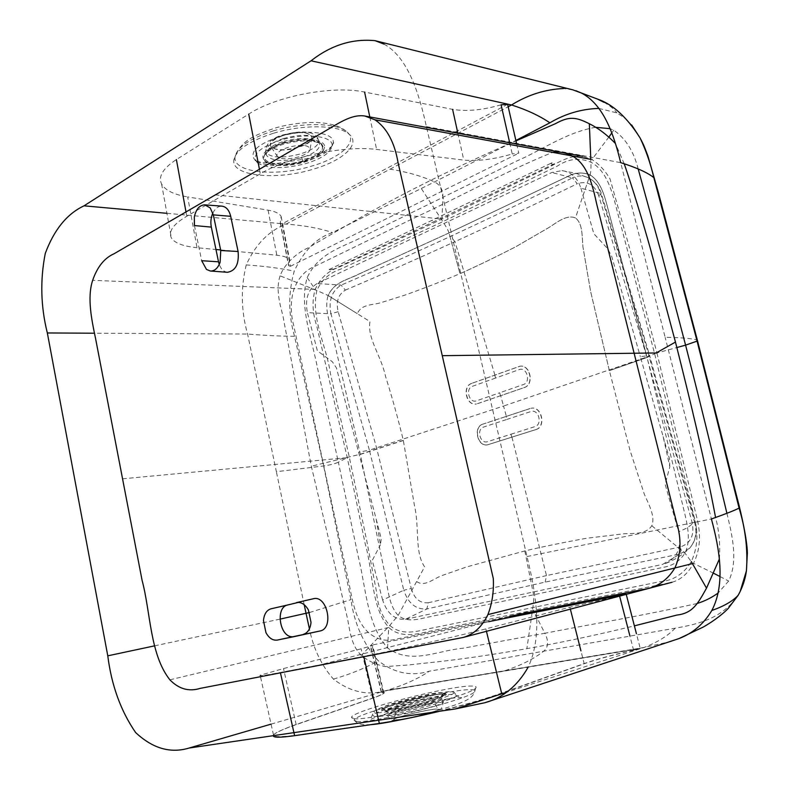 <?xml version="1.0" encoding="UTF-8"?>
<svg xmlns="http://www.w3.org/2000/svg" width="789" height="789" viewBox="0 0 789 789"><rect width="100%" height="100%" fill="white"/><g stroke="black" fill="none" stroke-linecap="round" stroke-linejoin="round"><path stroke-width="0.59" stroke-dasharray="3.94 2.96" d="M671.597 641.329L643.962 647.503L386.847 690.375C368.276 696.006 350.474 692.249 333.441 679.112C321.468 665.482 313.46 648.726 309.406 628.853M739.51 592.825L739.569 592.657C724.351 618.724 696.5 624.464 675.187 628.202L429.315 671.212C411.325 676.676 394.313 673.195 378.286 660.758C363.492 644.13 354.379 623.754 350.937 599.64L323.618 465.964L294.534 336.292C288.241 314.564 288.143 292.837 294.238 271.12C303.755 250.754 316.488 237.893 332.445 232.558L434.532 181.924L515.878 140.481M383.987 44.095C407.824 57.272 419.018 93.053 426.405 126.615L527.003 556.541C536.007 593.003 543.088 635.599 528.157 667.198M296.467 602.609L270.933 608.822M194.449 225.565L201.678 260.695M246.237 264.907C240.615 288.015 241.059 311.063 247.578 334.043L276.367 471.704L323.618 465.964C330.611 464.899 335.522 463.626 338.353 462.167L317.592 368.433C311.29 336.084 298.942 306.083 307.187 277.6C319.683 250.606 345.986 246.681 368.236 233.909L442.866 197.368C443.171 190.1 440.39 184.961 434.532 181.924C422.223 176.233 407.41 171.972 390.082 169.162L286.16 224.086C268.832 230.743 255.518 244.353 246.237 264.907C263.861 266.11 279.858 268.171 294.238 271.12M572.834 89.838L563.484 88.536M294.021 636.654L292.364 636.772M227.459 272.294C223.8 271.82 221.058 269.197 219.253 264.423M212.862 213.05C215.18 208.385 218.218 206.087 221.975 206.156M304.179 604.69L276.367 471.704M598.9 108.409L616.899 112.906L624.849 118.123L631.713 125.056M739.569 592.657L740.112 591.632M313.184 598.802L298.36 602.401M638.202 169.004C633.705 151.281 625.539 138.341 613.734 130.185L610.114 128.676M595.547 127.305C565.762 132.483 541.589 150.393 516.539 161.114L442.866 197.368L441.968 219.105L215.328 194.863M656.912 352.959L696.776 517.515C701.263 534.804 700.168 550.081 693.482 563.346C688.146 573.366 680.986 579.678 672.001 582.272L429.137 631.348C416.612 634.455 399.954 638.163 388.75 627.433C370.919 607.027 373.434 572.341 365.208 543.789L347.259 457.669L316.754 325.985C312.424 312.868 311.902 300.678 315.206 289.415C320.058 278.507 327.78 271.189 338.392 267.461L441.968 219.105L540.83 171.154C554.598 165.197 568.642 154.269 582.755 156.281L591.898 159.536C599.078 164.102 605.124 170.562 610.035 178.916L630.638 251.908L656.912 352.959L676.854 347.545M426.405 126.615L620.657 162.633L665.147 337.337C680.434 337.524 690.967 338.373 696.766 339.872M726.896 513.284C732.202 535.189 738.376 561.038 728.632 581.069L718.098 593.052M697.062 603.506C642.463 615.736 588.88 624.651 544.854 633.261C548.769 640.984 548.483 646.872 544.006 650.925C534.281 658.707 521.223 665.305 504.842 670.699M122.551 478.815L347.259 457.669L338.353 462.167L358.019 555.495C366.126 587.726 366.53 623.833 387.547 647.986C411.237 665.048 435.784 650.836 463.143 648.203L544.854 633.261L533.226 610.272L313.775 666.458M527.003 556.541L711.412 518.975L665.147 337.337M390.082 169.162L508.195 106.732M507.633 104.276L282.127 223.869L280.243 223.05L281.131 216.452C279.572 213.494 275.223 211.393 268.082 210.16L187.664 196.915L197.023 247.726L215.969 249.511M501.094 104.819C482.424 110.164 466.26 111.673 452.6 109.346L364.597 92.066C333.224 85.222 276.318 95.992 248.732 114.089L176.381 159.565C162.948 168.373 158.017 176.529 161.597 184.015C165.187 190.297 173.866 194.597 187.664 196.915M273.231 133.331C248.742 141.261 235.595 150.245 233.791 160.295C231.788 176.253 276.022 180.543 312.345 169.457C342.82 160.946 361.737 143.835 348.827 133.982C338.471 124.84 302.808 124.238 273.231 133.331M282.127 223.869L290.421 266.287L288.567 265.676L289.652 259.995C288.36 257.599 284.089 256.011 276.831 255.222L220.634 249.945M509.704 142.789L512.239 153.944C494.486 159.27 478.331 161.331 463.784 160.108L376.609 149.427C341.006 145.018 285.312 158.55 260.321 173.797L186.796 216.245C173.353 224.125 168.205 231.345 171.371 237.913C174.477 243.012 183.028 246.276 197.023 247.726M257.589 162.958C251.05 155.374 258.733 147.78 280.628 140.166C305.373 132.463 333.964 136.033 332.09 145.945C330.571 152.741 321.863 158.609 305.945 163.55C284.07 169.152 267.954 168.954 257.589 162.958L255.409 160.581C248.535 152.622 256.543 144.643 279.434 136.645C305.333 128.577 335.226 132.394 333.244 142.799C331.636 149.94 322.533 156.094 305.935 161.262C283.113 167.11 266.268 166.883 255.409 160.581L255.577 160.532C257.934 162.11 265.005 163.086 276.811 163.471L306.783 158.697C329.94 151.715 335 143.263 333.53 142.72L332.09 145.945M303.587 161.37C316.379 157.386 323.372 152.672 324.565 147.227C326.035 139.239 303.055 136.428 283.241 142.572C265.637 148.677 259.453 154.782 264.68 160.907C272.994 165.729 285.963 165.887 303.587 161.37M283.665 143.085C271.603 146.961 265.094 151.409 264.128 156.429C264.256 160.749 269.138 163.274 278.773 163.984C286.555 164.339 294.662 163.323 303.104 160.926C319.841 155.315 325.808 149.486 321.015 143.43L317.592 141.596C308.765 138.874 297.492 139.357 283.774 143.056L283.991 141.241C270.844 145.58 265.025 150.324 266.524 155.463C272.077 161.272 283.784 162.021 301.645 157.701C314.85 153.451 320.748 148.667 319.328 143.371C313.894 137.582 302.118 136.872 283.991 141.241M283.764 144.121C271.308 148.105 264.581 152.672 263.585 157.83L265.646 161.962C273.744 166.647 286.397 166.795 303.597 162.396C316.073 158.51 322.888 153.914 324.052 148.628L322.001 144.476C314.042 139.761 301.29 139.643 283.764 144.121M297.867 147.237C285.233 150.62 276.337 150.561 271.179 147.05C268.654 143.075 273.004 139.111 284.247 135.136C299.662 131.28 308.893 131.891 311.951 136.97C311.842 140.728 307.148 144.16 297.867 147.237M298.903 156.814C288.725 159.526 281.584 159.506 277.491 156.755C275.509 153.638 279.03 150.512 288.034 147.365C300.362 144.288 307.759 144.722 310.225 148.677C310.146 151.636 306.379 154.338 298.903 156.814M516.696 144.081L518.767 153.184L512.239 153.944M290.421 266.287L518.767 153.184M273.191 735.683L273.497 734.993C275.548 732.626 283.103 729.184 296.171 724.647L372.645 698.216C379.351 695.878 383.089 694.192 383.858 693.136L381.215 692.071L382.852 691.361L371.994 645.037L488.657 621.683M382.852 691.361L640.254 648.489L636.437 633.764M626.239 594.364L569.865 607.205L485.837 628.882C451.594 637.729 391.798 650.994 363.709 656.349L280.361 672.484C265.065 675.433 258.328 676.351 260.143 675.246L283.507 668.549L361.115 648.805L372.694 645.501L370.307 645.51L371.994 645.037M439.67 711.244C464.563 705.11 485.225 699.133 501.636 693.314L584.195 663.746L580.941 650.895M640.254 648.489L633.616 650.314C613.517 654.781 597.046 659.259 584.195 663.746M333.619 269.217L327.987 270.085L431.691 220.466L435.252 221.019L333.619 269.217L329.299 269.453M552.823 164.487L550.702 163.382L552.487 162.524L554.588 163.658L435.252 221.019M550.702 163.382L431.691 220.466M509.556 616.337L396.65 639.021C386.393 641.99 376.905 639.771 368.187 632.354C356.52 621.051 353.364 605.814 349.488 585.724L293.764 325.749C290.303 312.661 290.441 300.264 294.179 288.557C298.765 277.255 305.856 269.749 315.452 266.051L417.332 216.472C457.886 197.753 503.816 172.337 552.606 152.336M633.508 650.175C613.428 654.633 596.938 659.111 584.057 663.608L501.311 693.176C471.871 703.906 411.651 718.74 379.114 723.247L294.632 735.427C266.041 738.77 266.643 735.082 296.417 724.371L372.99 697.949C383.996 694.054 386.975 692.042 381.945 691.914L383.296 691.085L640.145 648.361L633.508 650.175M354.034 718.661C368.808 721.245 472.286 695.129 475.678 688.038C476.872 686.716 475.54 686.055 471.704 686.045C450.134 685.355 351.894 710.81 351.49 717.349L354.034 718.661M454.178 692.476C455.795 696.312 386.245 714.252 375.308 712.763L373.779 711.451C377.517 706.589 438.792 691.006 451.555 691.628L454.178 692.476L456.782 695.267C458.596 699.37 385.713 718.207 374.311 716.511L372.724 715.1C376.688 709.893 440.597 693.62 454.01 694.34L461.683 697.634C449.543 696.026 377.28 714.676 370.455 719.657L373.779 711.451M444.227 693.659C434.147 693.097 384.549 705.711 381.639 709.597L382.931 710.652C391.926 711.777 447.452 697.446 446.268 694.34L444.227 693.659M405.418 707.102L384.233 709.952L386.393 711.678L387.103 714.854C389.944 719.43 392.241 721.146 394.007 720.012C399.53 720.239 421.415 715.682 432.707 712.151C441.998 707.743 440.548 712.23 443.24 702.604C442.59 705.149 395.92 716.106 388.356 715.465L387.103 714.854C388.366 712.191 432.845 701.717 441.603 702.003L443.24 702.604L442.343 698.383L440.666 697.594C431.81 696.963 387.507 708.443 386.393 711.678L387.685 712.467C395.338 713.503 441.81 701.51 442.343 698.383L442.471 696.204C445.42 695.582 424.571 703.285 405.418 707.102C420.419 703.749 432.145 700.425 440.587 697.131L444.424 695.07L442.718 694.073C436.287 693.827 411.385 699.162 395.861 704.094C387.882 706.619 383.602 708.443 383.02 709.567L381.876 708.325L383.375 708.986C391.66 710.001 442.816 697.062 444.888 693.452L443.132 692.446C433.329 691.933 384.924 704.232 382.113 707.98L381.876 708.325M384.529 710.228L383.02 709.567M440.587 697.131C445.055 695.217 445.736 694.212 442.629 694.113C436.209 693.856 411.444 699.162 395.861 704.094M437.145 709.133L438.437 709.587C438.516 711.579 401.621 720.308 395.467 719.736L394.51 719.164C395.989 716.895 430.449 708.798 437.145 709.133M430.37 697.969L431.356 698.275C431.297 699.715 401.917 706.619 396.975 706.352L396.196 705.968C397.34 704.33 425.093 697.841 430.37 697.969M656.152 352.969L647.088 357.447L608.26 209.933C604.729 196.629 601.287 181.884 590.054 174.872L575.437 217.951C567.015 214.371 557.665 221.837 549.302 227.301L516.154 246.533C496.094 256.908 477.375 265.952 459.987 273.684C477.375 265.952 496.094 256.908 516.154 246.533L549.302 227.301C557.665 221.837 567.015 214.371 575.437 217.951L590.054 174.872C601.287 181.884 604.729 196.629 608.26 209.933L647.088 357.447L609.355 370.574L590.626 291.506L582.913 246.71C582.104 235.773 582.519 223.09 575.437 217.951C582.519 223.09 582.104 235.773 582.913 246.71L590.626 291.506L609.355 370.574L647.079 357.447L609.355 370.574L590.626 291.506L582.913 246.71C582.104 235.773 582.519 223.09 575.437 217.951C567.015 214.371 557.665 221.837 549.302 227.301L516.154 246.533C496.094 256.908 477.375 265.952 459.987 273.684C442.432 281.14 424.117 288.261 405.043 295.066L382.123 302.295C372.724 305.521 361.924 303.509 357.259 313.647L369.972 321.557C367.003 338.382 381.117 355.464 385.594 376.55C392.38 398.139 398.287 419.403 403.317 440.37L414.531 506.025C419.57 527.299 414.491 552.359 424.62 566.847L416.622 581.523C425.074 587.558 433.654 578.12 443.379 575.063L466.822 566.877L524.823 550.929C543.582 546.54 564.105 542.319 586.405 538.276L624.375 533.739C634.307 533.334 646.152 534.36 651.803 525.74C655.462 516.302 648.923 504.812 644.366 494.338L629.898 449.977L609.384 370.692L647.079 357.447L683.767 509.536C686.992 522.929 691.45 539.844 684.98 553.089L684.97 553.119C679.822 560.999 672.78 565.703 663.855 567.212L427.954 617.146C418.328 619.207 407.351 622.807 398.159 615.4C387.458 603.822 387.872 584.225 384.085 569.786L360.366 454.395L331.469 330.157C329.023 320.147 324.427 306.98 328.155 295.52C333.293 284.07 342.574 281.397 352.328 277.038L449.01 232.933L567.104 176.766C574.806 172.535 582.45 171.903 590.054 174.872C601.238 182.022 604.394 195.347 608.408 210.466L647.079 357.447L608.26 209.933C604.729 196.629 601.287 181.884 590.054 174.872C582.292 171.972 574.865 172.495 567.784 176.43L449.01 232.933L360.248 273.477C349.251 279.592 335.118 280.687 328.155 295.52L316.853 290.48C310.471 318.44 326.449 345.276 330.443 373.69L349.29 457.058L366.944 541.708L376.521 591.77C377.546 605.36 381.965 616.574 389.776 625.421C402.055 636.24 417.44 631.239 430.015 628.498L659.732 581.73C673.214 580.714 683.747 574.007 691.312 561.62C697.713 547.546 698.62 532.536 694.034 516.568L654.653 353.827L617.136 210.959C612.274 191.776 606.721 170.503 590.912 162.218C579.52 157.376 568.258 158.707 557.123 166.213L442.866 221.67L340.562 269.167C329.555 272.797 321.646 279.908 316.853 290.48L280.085 275.834C284.691 263.329 297.492 252.598 307.306 248.288L345.069 226.374C368.068 212.951 392.922 199.469 419.61 185.898C449.651 170.69 481.773 155.68 515.967 140.876M357.259 313.647L328.155 295.52L357.259 313.647M280.085 275.834C275.825 288.567 279.355 302.236 282.827 315.363L311.31 466.22L347.633 619.03C350.089 633.34 352.002 646.299 361.323 655.412C368.147 660.975 376.116 664.703 385.249 666.606L408.298 664.979L442.491 661.261C468.844 658.154 496.962 653.943 526.865 648.657C560.841 642.621 596.681 635.027 634.386 625.855M624.257 163.856L615.42 143.47M719.371 558.997C720.387 544.696 719.114 530.859 715.574 517.476M449.01 232.933L567.784 176.43C574.865 172.495 582.292 171.972 590.054 174.872C582.292 171.972 574.865 172.495 567.784 176.43L449.01 232.933L459.987 273.684L449 232.923C448.428 230.822 446.387 227.064 442.866 221.67L419.61 185.898M524.241 387.537C534.37 384.637 530.08 364.183 519.783 366.254L471.625 383.405L519.961 366.234C530.257 364.163 534.548 384.618 524.429 387.507L477.266 403.721M411.276 588.505C414.264 598.673 419.926 603.427 428.259 602.757L426.869 608.96C415.931 609.71 408.238 603.467 403.8 590.231L411.276 588.505L376.678 448.28L338.185 311.704C335.838 301.674 338.234 294.475 345.395 290.105L341.114 285.125L317.109 283.517L551.787 172.505L561.995 170.641C571.187 171.953 577.489 177.821 580.911 188.226L601.376 193.64L598.733 195.613L646.872 357.022L503.54 406.039L500.69 395.703L524.429 387.507M500.69 395.703L477.453 403.692M471.625 383.405C461.871 386.324 466.299 406.227 476.221 403.998M471.812 383.375C462.058 386.304 466.486 406.197 476.398 403.968M482.829 424.127C472.729 426.898 477.532 447.442 487.671 444.769L535.761 429.62L487.858 444.73C477.72 447.402 472.917 426.869 483.016 424.087L530.04 408.534M666.074 563.307C675.128 559.638 682.958 554.628 689.576 548.286L662.573 564.391L666.074 563.307C677.613 557.31 681.814 546.816 678.678 531.825L665.147 484.298L669.831 466.753L663.115 436.485L640.323 356.618L648.893 355.661L600.567 193.453C598.437 186.076 594.334 180.829 588.249 177.712C594.699 181.016 599.068 186.322 601.376 193.64L649.663 355.681L646.872 357.022L692.229 522.841C694.537 535.277 690.641 543.305 680.542 546.905C681.232 550.239 680.818 552.625 679.309 554.075L545.209 582.095L426.869 608.96L405.438 619.286C394.825 620.065 387.212 613.645 382.626 600.025L403.8 590.231L369.39 450.174L503.54 406.039L506.37 416.395L483.016 424.087M506.37 416.395L530.228 408.505M535.761 429.62C546.274 426.898 541.53 405.733 530.997 408.288M535.938 429.591C546.461 426.859 541.718 405.704 531.175 408.258M376.215 519.261L381.265 538.719L380.446 544.706L376.215 519.261L336.439 367.94L332.406 361.806L317.395 350.858L307.394 312.661L330.956 313.795C328.402 300.57 331.794 291.013 341.114 285.125C375.811 270.252 412.282 253.999 450.519 236.375C488.687 218.721 529.32 199.213 572.419 177.87L551.787 172.505M669.831 466.753L669.378 458.419L663.145 436.613M692.229 522.841L695.306 522.101C697.792 532.102 695.878 540.83 689.576 548.276C695.642 541.067 697.308 532.397 694.576 522.269L687.041 527.969L678.678 531.825M405.438 619.286L662.573 564.391M382.626 600.025L372.26 560.417L380.446 544.706M317.109 283.517C308.065 289.287 304.83 299.001 307.394 312.661M561.995 170.641L575.497 173.195L588.249 177.712C583.002 175.355 577.726 175.405 572.419 177.87L577.272 183.738C533.985 204.834 493.214 224.145 454.957 241.661L450.519 236.375M580.911 188.226L593.851 233.731L607.619 248.643L611.692 256.317L640.323 356.618M695.306 522.101L694.576 522.269L648.893 355.661L649.663 355.681L695.306 522.101M338.185 311.704L330.956 313.795L369.39 450.174L358.591 452.205M271.071 724.134L386.847 690.375C404.284 685 418.446 678.609 429.315 671.212M333.441 679.112C350.563 674.141 365.514 668.017 378.286 660.758M675.187 628.202C667.78 635.914 657.375 642.345 643.962 647.503L506.38 692.318M309.554 612.491L350.937 599.64M294.534 336.292C280.578 336.213 264.926 335.463 247.578 334.043L94.552 333.214M603.92 102.304C609.749 105.47 614.079 109.01 616.899 112.906M166.913 213.316L286.16 224.086C304.14 225.437 319.575 228.258 332.445 232.558M697.081 341.114L697.476 340.611M307.187 277.6L315.206 289.415L92.668 280.322M608.94 136.99L591.898 159.536L590.793 159.339L590.912 162.218C591.148 168.254 590.862 172.475 590.054 174.872M713.641 573.268L693.482 563.346L692.446 563.602M387.547 647.986L388.75 627.433L169.891 679.832M611.81 132.937L613.734 130.185M720.041 576.552L728.632 581.069M279.967 619.138L154.693 645.826M280.342 222.301L288.695 265.025M457.857 133.203L463.784 160.108M369.804 116.94L376.609 149.427M259.433 169.231L260.321 173.797M185.997 211.916L186.796 216.245M273.26 130.915C301.921 122.088 336.489 122.709 346.588 131.625C359.173 141.231 340.878 157.928 311.27 166.223C275.972 177.012 233.011 172.732 235.014 157.159C236.789 147.356 249.541 138.617 273.26 130.915M278.773 163.984C286.525 164.319 294.593 163.293 302.976 160.907C322.474 154.013 327.346 147.573 317.592 141.596M302.976 160.907L301.645 157.701M284.099 134.998C310.314 126.575 323.914 139.939 298.015 147.365C273.162 155.551 257.608 142.987 284.099 134.998M283.409 138.548C301.447 133.893 313.134 134.258 318.47 139.653C319.821 144.683 313.933 149.407 300.787 153.835C283.034 158.451 271.416 158.047 265.942 152.632C264.493 147.76 270.311 143.065 283.409 138.548M268.082 210.16L276.831 255.222M381.521 692.19L370.583 645.51M372.645 698.216L361.115 648.805M296.171 724.647L283.507 668.549M486.438 631.308L485.837 628.882M570.358 609.138L569.865 607.205M633.616 650.314L629.869 635.796M356.579 721.442L354.074 720.14C354.291 713.65 449.888 688.836 470.806 689.675C474.524 689.714 475.806 690.385 474.643 691.697C471.26 698.748 371.037 724.075 356.579 721.442M398.494 708.502L384.894 710.189L387.685 712.467M442.629 694.113L440.666 697.594M395.013 719.854C385.338 719.706 428.969 708.64 437.589 709.015C448.803 708.808 403.159 720.465 395.013 719.854M403.317 440.37L360.326 454.217L311.31 466.22M416.622 581.523L398.159 615.4L389.776 625.421L361.323 655.412M524.823 550.929L533.571 594.768C534.025 597.046 533.788 601.277 532.881 607.441L526.865 648.657M403.347 440.509L360.366 454.395M651.803 525.74L684.97 553.119L691.312 561.62M598.733 195.613C594.324 184.409 587.164 180.454 577.272 183.738M494.93 375.091L454.957 241.661C416.622 259.147 380.101 275.302 345.395 290.105M494.742 375.12L495.571 378.059L519.201 369.597C526.796 366.461 531.234 382.211 523.403 384.539L499.693 392.784L500.512 395.733M428.259 602.757L546.481 575.595L545.209 582.095M511.953 437.175L546.481 575.595L680.542 546.905M511.775 437.205L510.986 434.236L487.523 441.672C480.176 444.355 476.122 429.117 483.618 427.046L506.992 419.393L506.183 416.424M510.986 434.236L534.952 426.602C542.862 424.482 538.542 408.603 530.869 411.542L506.992 419.393M495.571 378.059L472.433 386.294C465.007 388.563 469.199 403.692 476.467 400.812L499.693 392.784M280.243 223.05L288.567 265.676M161.597 184.015L171.371 237.913M233.791 160.295L235.014 157.159C241.049 140.176 254.946 135.205 274.276 128.311C290.845 123.212 311.211 121.693 321.291 122.847C332.859 123.903 341.292 126.822 346.588 131.625L348.827 133.982M264.128 156.429L263.585 157.83M321.015 143.43L322.001 144.476M283.872 143.154C295.806 140.245 304.948 139.347 311.3 140.481C316.29 141.625 318.973 142.582 319.328 143.371L318.47 139.653C316.438 134.288 309.318 128.321 283.576 134.761C271.14 137.996 265.262 143.953 265.942 152.632L266.031 154.881C264.305 156.311 267.392 147.849 283.872 143.154M277.491 156.755L271.179 147.05M310.225 148.677L311.951 136.97M324.052 148.628L324.565 147.227M265.646 161.962L264.68 160.907M281.131 216.452L289.652 259.995M381.215 692.071L370.307 645.51M383.858 693.136L372.694 645.501M273.497 734.993L260.143 675.246M370.83 724.657L364.202 724.805C357.299 723.621 357.654 723.483 354.074 720.14L351.49 717.349M444.424 695.07L444.888 693.452M431.356 698.275L438.437 709.587M396.196 705.968L394.51 719.164M382.113 707.98L381.639 709.597M445.104 693.107L446.268 694.34M475.678 688.038L474.643 691.697C473.666 695.651 469.652 699.084 462.591 702.013C455.075 705.642 425.084 714.755 400.309 719.854"/><path stroke-width="1.18" d="M528.157 667.198C517.426 685.976 503.027 697.811 484.949 702.703L455.371 708.936L189.173 748.021C170.552 753.673 152.711 748.514 135.639 732.557C120.816 711.017 111.535 685.444 107.777 655.827L47.34 332.958C40.722 306.586 40.032 280.075 45.269 253.437C54.106 229.678 67.026 213.819 84.028 205.83L311.034 60.802C331.055 45.17 352.407 38.464 375.071 40.673L572.834 89.838L597.49 99.079L603.92 102.304M383.987 44.095L375.071 40.673M292.364 636.772C279.543 637.058 275.164 607.205 287.66 604.995L270.933 608.822C266.603 610.203 264.118 614.108 263.467 620.539L265.942 632.64C269.01 638.163 272.767 640.638 277.215 640.086L319.949 630.993C334.339 628.685 327.188 594.62 313.243 598.782L296.526 602.599C301.151 601.829 305.106 604.275 308.4 609.946L311.024 622.452C310.284 629.119 307.641 633.103 303.094 634.435M211.324 227.114L194.449 225.565L194.321 217.034C196.027 209.174 199.518 205.11 204.815 204.844L210.219 207.921L213.336 214.874L220.742 250.498L220.111 262.254L219.391 264.118C217.123 268.842 214.125 271.14 210.397 271.031L206.481 269.424L201.678 260.695L218.523 261.82L211.324 227.114C210.387 222.163 210.9 217.478 212.862 213.05M309.406 628.853L304.179 604.69M740.112 591.632L746.433 570.832C747.933 549.834 745.487 528.926 739.086 508.096C734.372 510.503 725.15 514.132 711.412 518.975C719.499 549.006 725.732 583.899 711.816 610.499C703.699 623.981 692.752 633.34 678.984 638.577L484.949 702.703M631.713 125.056L640.135 138.055C645.944 150.314 650.501 163.491 653.825 177.594C647.365 172.515 636.309 167.534 620.657 162.633C613.941 134.633 603.693 104.542 581.256 92.944L575.802 90.696M563.484 88.536C545.15 89.364 527.831 94.848 511.528 104.967L311.034 60.802M277.343 640.057L294.021 636.654M220.742 250.498L238.091 251.504C239.195 263.921 235.645 270.844 227.459 272.294L210.397 271.031M219.253 264.423L218.523 261.82M204.815 204.844L221.975 206.156C226.275 206.757 229.185 210.15 230.704 216.314L238.091 251.504M508.195 106.732L511.528 104.967C526.519 109.72 539.311 115.667 549.894 122.818C565.111 113.764 581.444 108.961 598.9 108.409M92.668 280.322C86.938 297.66 91.702 320.137 95.617 338.777L142.109 580.448C150.689 612.511 149.851 654.495 169.891 679.832C178.827 689.014 188.916 691.864 200.159 688.383L463.232 637.443C473.834 634.366 482.049 626.752 487.888 614.611C492.158 603.585 493.963 591.563 493.293 578.534L398.001 162.376C394.668 142.799 386.847 127.68 374.874 119.79L364.873 116.032C353.423 114.149 341.765 121.151 329.368 128.607L114.089 253.742C104.454 257.993 97.313 266.85 92.668 280.322M298.36 602.401L287.66 604.995M294.218 636.615L319.949 630.993M697.476 340.611L658.223 191.974L647.897 155.966C643.39 143.874 643.015 143.746 640.145 138.065L640.145 138.055C626.969 117.206 612.757 104.207 597.49 99.079L581.256 92.944M746.414 570.94L747.37 552.971C747.183 540.366 741.719 515.069 736.936 497.178L697.387 340.276L696.766 339.872L653.825 177.594M549.894 122.818L515.878 140.481M610.114 128.676L595.547 127.305M676.854 347.545L685.582 345.138L662.543 257.589L638.202 169.004M718.098 593.052C711.53 597.746 704.518 601.228 697.062 603.506M697.081 341.114L685.582 345.138C699.192 398.356 712.96 454.405 726.896 513.284M696.766 339.872L739.086 508.096M509.704 142.789L501.094 104.819L507.633 104.276L516.696 144.081M215.969 249.511L220.634 249.945M636.437 633.764L626.239 594.364M488.657 621.683L626.17 594.097M439.67 711.244C416.336 716.885 396.236 720.949 379.361 723.424L294.613 735.673C280.322 737.676 273.181 737.676 273.191 735.683M509.556 616.337L642.473 589.57C656.261 587.953 667.05 580.763 674.851 567.991C681.173 554.213 681.676 538.729 676.341 521.529L596.78 204.361C592.559 185.08 587.45 163.865 572.055 155.906C565.881 152.632 559.401 151.449 552.606 152.336M634.386 625.855L677.09 615.025C692.89 613.201 697.999 603.388 706.52 588.15L719.371 558.997M715.574 517.476C705.1 461.95 689.931 399.273 675.463 342.071L650.471 248.92C641.93 218.681 632.482 187.831 624.257 163.856M615.42 143.47C606.859 134.663 598.17 128.094 589.344 123.755L590.793 159.339L374.874 119.79M515.967 140.876L555.318 123.735C569.007 116.21 575.595 116.811 589.344 123.755M271.071 724.134L189.173 748.021M506.38 692.318L455.371 708.936M279.967 619.138L309.554 612.491M94.552 333.214L47.34 332.958M213.336 214.874L230.704 216.314M711.816 610.499C723.996 606.208 732.774 601.129 738.159 595.291L739.51 592.825M656.912 352.959L442.471 355.671M692.446 563.602L487.888 614.611M608.94 136.99L611.81 132.937M713.641 573.268L720.041 576.552M166.913 213.316L84.028 205.83M154.693 645.826L107.777 655.827M452.6 109.346L457.857 133.203M364.597 92.066L369.804 116.94M248.732 114.089L259.433 169.231M176.381 159.565L185.997 211.916M294.613 735.673L280.45 672.899M379.361 723.424L363.808 656.783M501.636 693.314L486.438 631.308M580.941 650.895L570.358 609.138M629.869 635.796L619.621 596.119M706.52 588.15L691.312 561.62M675.463 342.071L656.152 352.969M296.526 602.599L313.243 598.782M277.215 640.086L294.08 636.644M746.433 570.832C745.211 579.54 742.449 587.687 738.159 595.291L728.277 608.329C724.706 612.372 714.607 620.667 703.147 627.107L678.984 638.577M672.001 582.272L463.242 637.443M582.755 156.281L364.873 116.032M400.309 719.854C387.221 722.566 377.398 724.164 370.83 724.657"/></g></svg>

